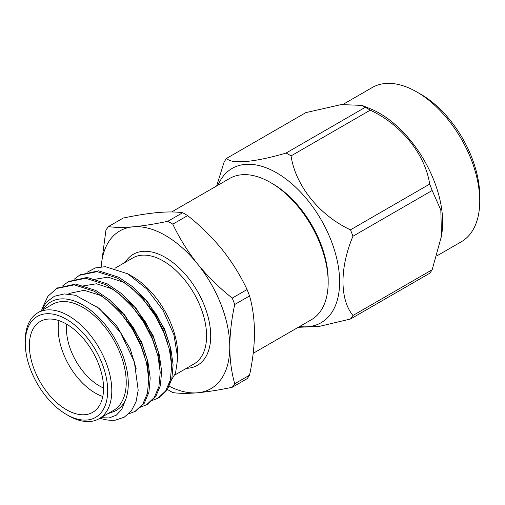 <?xml version="1.0" encoding="UTF-8"?>
<svg xmlns="http://www.w3.org/2000/svg" width="505" height="505" viewBox="0 0 505 505"><rect width="100%" height="100%" fill="white"/><g stroke="black" fill="none" stroke-linecap="round" stroke-linejoin="round"><path stroke-width="0.76" d="M249.552 375.177C252.746 360.305 254.394 346.14 254.501 332.7C254.368 319.229 252.721 306.971 249.552 295.936L234.718 304.496C231.549 319.198 229.901 333.357 229.775 346.979C229.876 360.299 231.53 372.551 234.718 383.743L249.552 375.177A103.19 59.577 60 0 1 247.071 378.712L232.237 387.272C219.315 389.98 207.763 391.817 197.575 392.783C187.595 393.616 179.338 393.553 172.805 392.581A103.19 59.577 -120 0 1 167.843 389.715M187.639 215.603L172.805 224.163C179.37 238.12 187.626 251.395 197.575 263.989C207.789 276.488 219.34 287.856 232.237 298.101L247.071 289.535C240.506 275.585 232.25 262.31 222.301 249.716C212.087 237.217 200.535 225.849 187.639 215.603A103.19 59.577 60 0 0 182.671 212.738C176.112 211.772 167.856 211.702 157.907 212.536C147.694 213.501 136.135 215.338 123.239 218.046L108.411 226.606C114.976 227.572 123.226 227.641 133.175 226.814C143.395 225.842 154.947 224.005 167.843 221.297L182.671 212.738M234.718 304.496A103.19 59.577 -120 0 0 232.237 298.101M247.071 289.535A103.19 59.577 60 0 1 249.552 295.936M172.805 224.163A103.19 59.577 -120 0 0 167.843 221.297M101.095 266.785L105.93 230.141A103.19 59.577 -120 0 1 108.411 226.606M232.237 387.272A103.19 59.577 -120 0 0 234.718 383.743M253.194 353.317L311.269 319.791A81.595 47.11 -120 0 0 328.168 282.434A81.595 47.11 -120 0 0 270.472 182.494A81.595 47.11 -120 0 0 229.674 178.454L171.631 211.961M365.292 107.306A103.19 59.577 60 0 1 367.773 108.689A103.19 59.577 60 0 1 370.253 110.172L291.044 155.9A103.19 59.577 -120 0 0 286.082 153.034L365.292 107.306L361.965 105.387L341.216 104.585L305.86 112.615L226.65 158.343A103.19 59.577 -120 0 0 224.169 161.878L216.645 185.979M350.476 319.008A103.19 59.577 -120 0 0 352.963 315.474L432.173 269.746A103.19 59.577 60 0 1 429.686 273.274L350.476 319.008L319.406 326.375L298.234 327.316M352.963 236.233A103.19 59.577 -120 0 0 350.476 229.838L429.686 184.104A103.19 59.577 60 0 1 432.173 190.499L352.963 236.233C339.707 267.549 339.625 299.32 352.963 315.474M291.044 155.9C295.545 185.632 319.255 215.281 350.476 229.838M429.686 184.104C425.191 154.379 401.481 124.729 370.253 110.172M432.173 269.746L441.509 235.986L440.815 210.03L432.173 190.499M226.65 158.343C231.145 164.409 254.855 162.332 286.082 153.034M361.959 105.387L370.266 108.733A89.057 51.415 60 0 1 379.684 113.354A89.057 51.415 60 0 1 441.951 232.893L441.509 235.986M416.776 91.935L420.899 94.315A83.23 48.051 60 0 1 479.75 196.249L479.75 201.009A89.057 51.415 -120 0 0 416.776 91.935A89.057 51.415 -120 0 0 372.248 87.529L343.135 104.339M436.951 255.839L461.305 241.775A89.057 51.415 -120 0 0 479.75 201.009M218.015 185.184A89.057 51.415 60 0 1 321.18 219.845A89.057 51.415 60 0 1 299.616 326.514M270.472 182.494L272.53 183.687A78.685 45.431 60 0 1 328.168 280.054L328.168 282.434M168.436 385.839A91.07 52.577 -120 0 0 197.575 392.783A91.07 52.577 -120 0 0 229.775 346.979A91.07 52.577 -120 0 0 197.575 263.989A91.07 52.577 -120 0 0 133.175 226.814A91.07 52.577 -120 0 0 101.189 266.779M102.793 396.52A52.457 30.287 60 0 1 95.312 393.079A52.457 30.287 60 0 1 58.984 320.637M66.723 324.223A46.63 26.923 -120 0 0 99.434 385.94A46.63 26.923 -120 0 0 103.557 388.023M66.464 409.732A52.457 30.287 -120 0 0 92.693 412.333A52.457 30.287 -120 0 0 92.693 351.764A52.457 30.287 -120 0 0 40.236 321.477A52.457 30.287 -120 0 0 32.194 363.512A52.457 30.287 -120 0 0 66.464 409.732M68.522 415.684L66.464 414.491A58.283 33.652 -120 0 0 107.679 390.7A58.283 33.652 -120 0 0 66.464 319.311A58.283 33.652 -120 0 0 25.25 343.11A58.283 33.652 -120 0 0 66.464 414.491L68.522 415.684A61.2 35.331 60 0 0 99.125 418.714A61.2 35.331 60 0 0 99.125 348.046A61.2 35.331 60 0 0 37.925 312.715A61.2 35.331 60 0 0 25.25 340.73L25.25 343.11M99.125 418.714L113.549 410.388A61.2 35.331 -120 0 0 113.549 339.72A61.2 35.331 -120 0 0 52.35 304.389L37.925 312.715M100.71 417.698L109.206 417.951L116.327 415.167L121.724 409.467L125.057 401.096A64.116 37.017 -120 0 0 101.896 320.77A64.116 37.017 -120 0 0 42.792 309.906M40.785 311.345L46.378 302.186L54.37 296.271L64.261 293.923L75.516 295.28L99.321 308.486L120.506 332.536L134.362 361.933L138.193 390.138L136.034 401.784L131.275 410.982L124.23 417.212L115.336 420.16A72.859 42.066 60 0 1 99.965 418.228M125.057 401.096C122.343 406.096 118.599 409.574 113.833 411.537L107.609 413.816M42.193 308.277L47.874 296.378L56.509 288.525L74.222 284.864L94.397 291.29L107.956 300.551L121.112 313.58L132.449 329.191L140.92 345.691L146.456 362.451L148.773 378.87L147.46 393.187L142.827 404.076L135.1 411.405L128.668 413.879M62.658 285.918L67.986 281.897L85.692 278.255L105.848 284.681L119.401 293.942L132.556 306.971L143.893 322.581L152.371 339.082L157.907 355.842L160.224 372.261L158.911 386.577L154.278 397.467L146.545 404.795L140.327 407.226M74.109 279.309L79.411 275.301L97.124 271.646L117.293 278.072L130.852 287.332L144.007 300.361L155.344 315.972L163.816 332.473L169.352 349.233L171.675 365.645L170.355 379.968L165.722 390.857L158.008 398.174L151.778 400.616M57.242 288.115L75.674 284.037L95.83 290.463L109.389 299.724L122.538 312.753L133.876 328.364L142.353 344.865L147.889 361.624L150.206 378.043L148.893 392.36L144.26 403.249L135.807 410.975M68.693 281.506L87.106 277.428L107.275 283.854L120.834 293.115L133.989 306.144L145.326 321.754L153.798 338.255L159.334 355.015L161.657 371.434L160.338 385.751L155.704 396.64L147.258 404.366M80.137 274.897L98.57 270.819L118.725 277.245L132.285 286.505L145.44 299.534L156.777 315.145L165.249 331.646L170.785 348.406L173.101 364.825L171.788 379.141L167.155 390.03L158.703 397.757M117.892 309.975L130.782 325.618L140.207 342.958L144.72 356.132M129.343 303.366L142.227 319.002L151.651 336.349L156.171 349.523M140.788 296.757L153.678 312.393L163.102 329.74L167.616 342.914M96.884 306.535L116.163 325.069L130.189 348.747L136.135 368.524M68.933 293.493L84.202 290.306L101.549 295.747L124.546 314.741L141.634 342.131L146.961 358.695L148.502 374.533M81.728 286.165L96.512 283.772L113 289.138L135.996 308.132L153.084 335.522L158.406 352.086L159.946 367.924M93.172 279.555L107.963 277.163L124.451 282.529L147.441 301.517L164.529 328.913L169.857 345.477L171.397 361.315M169.232 383.781L175.563 372.987L177.741 358.203L173.935 334.796L163.128 310.506L146.949 289.113L127.822 273.836L105.343 266.672L95.42 267.909L86.993 272.328M127.822 273.836L132.405 276.488A64.116 37.017 60 0 1 177.741 355.009L177.741 358.203M174.818 375.013L193.914 363.985A61.2 35.331 -120 0 0 193.914 293.323A61.2 35.331 -120 0 0 132.714 257.986L114.932 268.256M125.221 262.316A64.116 37.017 60 0 1 197.43 291.29A64.116 37.017 60 0 1 186.421 368.315M135.1 411.405L136.533 410.578M146.551 404.795L147.978 403.968M157.996 398.18L159.428 397.359M56.522 288.519L57.949 287.692M67.967 281.91L69.4 281.083M79.418 275.301L80.851 274.474M149.448 306.541L149.101 306.743M137.998 313.15L137.65 313.352M126.553 319.76L126.199 319.962M160.868 324.848L160.426 325.106M149.423 331.463L148.981 331.716M137.972 338.072L137.53 338.325"/></g></svg>
